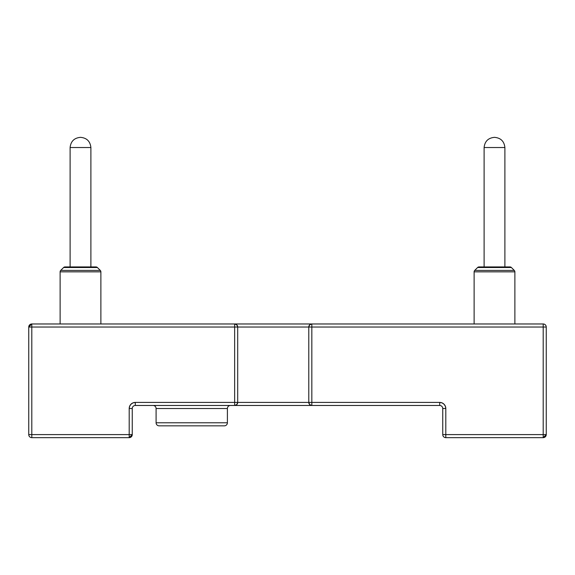 <?xml version="1.0" encoding="UTF-8"?>
<svg xmlns="http://www.w3.org/2000/svg" width="575" height="575" viewBox="0 0 575 575"><rect width="100%" height="100%" fill="white"/><g stroke="black" fill="none" stroke-linecap="round" stroke-linejoin="round"><path stroke-width="0.86" d="M119.212 437.654L41.788 437.654L119.212 437.654M153.029 405.468A3.055 3.055 0 0 1 156.091 408.523L156.091 422.783A3.055 3.055 0 0 0 159.146 425.838L224.343 425.838A3.055 3.055 0 0 0 227.398 422.783L156.091 422.783L227.398 422.783L227.398 408.523A3.055 3.055 0 0 1 230.453 405.468A3.055 3.055 0 0 0 227.398 408.523L156.091 408.523A3.055 3.055 0 0 0 153.029 405.468M533.212 437.654L455.788 437.654L533.212 437.654M238.417 323.969L31.805 323.969L28.75 327.024L28.75 434.599L31.805 434.599L28.75 434.599A3.055 3.055 0 0 0 31.805 437.654L129.195 437.654L129.195 434.599L31.805 434.599L31.805 437.654L31.805 327.024L31.805 434.599L129.195 434.599L129.195 408.523L129.662 406.187L130.985 404.203L132.969 402.874L135.305 402.414L234.65 402.414L234.65 327.024L28.75 327.024L28.75 434.599A3.055 3.055 0 0 0 31.805 437.654L129.195 437.654L132.25 434.599L132.25 408.523A3.055 3.055 0 0 1 135.305 405.468L238.417 405.468M308.063 405.468L439.695 405.468A3.055 3.055 0 0 1 442.75 408.523L442.75 434.599A3.055 3.055 0 0 0 445.805 437.654L543.195 437.654L546.25 434.599L546.25 327.024A3.055 3.055 0 0 0 543.195 323.969L308.063 323.969M311.83 327.024L311.83 402.414L439.695 402.414L442.031 402.874L444.015 404.203L445.338 406.187L445.805 408.523L445.805 434.599L543.195 434.599L543.195 327.024L311.83 327.024L543.195 327.024L543.195 323.969L31.805 323.969L31.805 327.024L31.805 323.969A3.055 3.055 0 0 0 28.75 327.024L234.65 327.024L234.65 323.969L234.65 327.024L308.782 327.024L308.782 402.414L237.698 402.414L237.698 327.024L236.799 324.868L234.65 323.969A3.055 3.048 90 0 1 237.698 327.024L234.65 327.024L234.65 402.414L135.305 402.414A6.109 6.109 0 0 0 129.195 408.523L129.195 437.654A3.055 3.055 0 0 0 132.25 434.599L129.195 434.599L132.25 434.599L132.25 408.523L129.195 408.523L132.25 408.523A3.055 3.055 0 0 1 135.305 405.468L135.305 402.414L135.305 405.468L234.65 405.468L234.65 402.414L237.698 402.414L237.698 327.024L308.782 327.024A3.055 3.048 -90 0 1 311.83 323.969L311.83 327.024L311.83 323.969L309.673 324.868L308.782 327.024L311.83 327.024L308.782 327.024L308.782 402.414L234.65 402.414L234.65 405.468L236.799 404.57L237.698 402.414A3.055 3.048 90 0 1 234.65 405.468L311.83 405.468A3.055 3.048 -90 0 1 308.782 402.414L311.83 402.414L311.83 327.024M442.75 408.056L442.75 408.523L445.805 408.523A6.109 6.109 0 0 0 439.695 402.414L308.782 402.414L309.673 404.57L311.83 405.468L311.83 402.414L311.83 405.468L439.695 405.468L439.695 402.414L439.695 405.468A3.055 3.055 0 0 1 442.75 408.523L442.75 434.599L445.805 434.599L445.805 437.654L543.195 437.654L543.195 434.599L546.25 434.599L546.25 327.024L543.195 327.024L546.25 327.024A3.055 3.055 0 0 0 543.195 323.969L543.195 437.654A3.055 3.055 0 0 0 546.25 434.599L442.75 434.599A3.055 3.055 0 0 0 445.805 437.654L445.805 408.523L442.75 408.523M156.091 422.783L156.091 408.523L227.398 408.523L227.398 422.783A3.055 3.055 0 0 1 224.343 425.838L159.146 425.838A3.055 3.055 0 0 1 156.091 422.783M161.625 425.838L159.146 425.838M474.123 271.838L514.877 271.838A2.034 2.034 0 0 0 514.28 270.401L474.72 270.401A2.034 2.034 0 0 0 474.123 271.838L474.123 323.969L474.123 271.838A2.034 2.034 0 0 1 474.72 270.401L514.28 270.401L511.398 267.519A2.034 2.034 0 0 0 509.953 266.922L479.047 266.922A2.034 2.034 0 0 0 477.602 267.519L511.398 267.519L477.602 267.519L474.72 270.401L477.602 267.519A2.034 2.034 0 0 1 479.047 266.922L509.953 266.922A2.034 2.034 0 0 1 511.398 267.519L514.28 270.401A2.034 2.034 0 0 1 514.877 271.838L474.123 271.838M459.827 437.654L529.173 437.654L459.827 437.654M514.877 323.969L514.877 271.838L514.877 323.969M494.299 137.346L494.5 137.346C500.746 137.899 504.21 141.292 504.893 147.531L504.893 266.922L504.893 147.531L484.107 147.531L484.107 266.922L484.107 147.531L504.893 147.531C504.21 141.292 500.746 137.899 494.5 137.346L494.306 137.346M494.5 137.346C488.254 137.899 484.79 141.292 484.107 147.531C484.79 141.292 488.254 137.899 494.5 137.346M60.123 271.838L100.877 271.838A2.034 2.034 0 0 0 100.28 270.401L60.72 270.401A2.034 2.034 0 0 0 60.123 271.838L60.123 323.969L60.123 271.838A2.034 2.034 0 0 1 60.72 270.401L100.28 270.401L97.398 267.519A2.034 2.034 0 0 0 95.953 266.922L65.047 266.922A2.034 2.034 0 0 0 63.602 267.519L97.398 267.519L63.602 267.519L60.72 270.401L63.602 267.519A2.034 2.034 0 0 1 65.047 266.922L95.953 266.922A2.034 2.034 0 0 1 97.398 267.519L100.28 270.401A2.034 2.034 0 0 1 100.877 271.838L60.123 271.838M45.828 437.654L115.173 437.654L45.828 437.654M100.877 323.969L100.877 271.838L100.877 323.969M80.299 137.346L80.5 137.346C86.746 137.899 90.21 141.292 90.893 147.531L90.893 266.922L90.893 147.531L70.107 147.531L70.107 266.922L70.107 147.531L90.893 147.531C90.21 141.292 86.746 137.899 80.5 137.346L80.306 137.346M80.5 137.346C74.254 137.899 70.79 141.292 70.107 147.531C70.79 141.292 74.254 137.899 80.5 137.346M94.782 266.922L95.953 266.922M508.782 266.922L509.953 266.922"/></g></svg>
